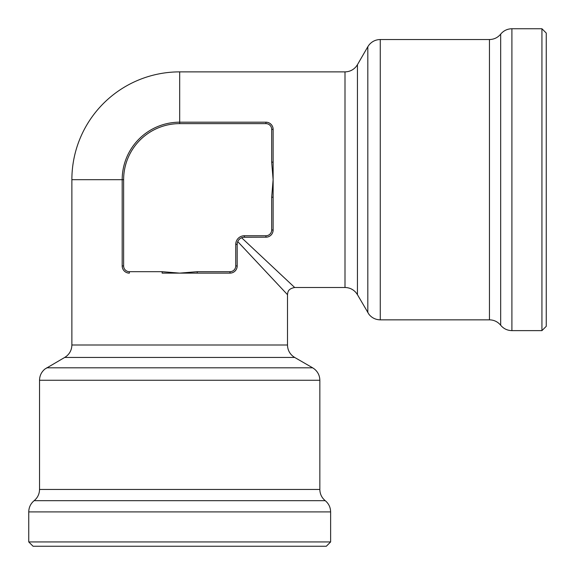 <?xml version="1.0" encoding="UTF-8"?>
<svg xmlns="http://www.w3.org/2000/svg" width="575" height="575" viewBox="0 0 575 575"><rect width="100%" height="100%" fill="white"/><g stroke="black" fill="none" stroke-linecap="round" stroke-linejoin="round"><path stroke-width="0.86" d="M122.245 266.843L122.425 267.756M122.727 268.676L123.172 269.56M124.459 271.184L125.451 271.961M126.752 272.629L128.038 273.003M240.774 238.158L242.506 237.432M243.433 237.252L265.938 237.188L244.375 237.188A7.188 7.188 0 0 0 237.188 244.375L237.223 243.671M237.497 242.283L238.158 240.774M238.675 239.998L239.998 238.675M162.143 271.688L162.143 273.125L230 273.125L197.232 273.125L197.232 271.688L230 271.688A5.75 5.75 0 0 0 235.75 265.938L235.75 244.375A8.625 8.625 0 0 1 244.375 235.75L265.938 235.75A5.75 5.75 0 0 0 271.688 230L271.688 197.232L273.125 179.688L273.125 129.375L273.125 162.143L271.688 162.143L271.688 129.375A5.75 5.75 0 0 0 265.938 123.625L179.688 123.625A56.062 56.062 0 0 0 123.625 179.688L123.625 265.938A5.75 5.75 0 0 0 129.375 271.688L162.143 271.688L179.688 273.125L197.232 271.688M123.625 179.688L122.188 179.688L122.188 265.938L122.188 179.688A57.5 57.5 0 0 1 179.688 122.188L265.938 122.188L179.688 122.188L179.688 71.875L345 71.875L345 287.5L294.688 287.5L291.403 284.424M237.741 241.608L287.5 294.688L237.741 241.608M235.75 265.938L237.188 265.938L237.188 244.375L237.188 265.938A7.188 7.188 0 0 1 230 273.125L230 271.688M230.891 273.067L231.768 272.902M232.623 272.629L233.831 272.018M234.916 271.184L235.887 270.063M236.562 268.863L237.037 267.418M271.688 197.232L273.125 197.232L273.125 230L273.125 179.688L271.688 162.143M266.678 237.152L267.411 237.037M268.144 236.842L268.856 236.569M271.184 234.916L271.961 233.924M272.629 232.616L273.003 231.33M241.608 237.741L294.688 287.5L241.608 237.741M282.799 276.359L272.514 266.714M273.067 128.484L272.902 127.6M272.629 126.752L272.018 125.537M271.177 124.459L270.063 123.488M268.863 122.813L267.418 122.338M546.25 179.688L546.25 33.062L541.938 28.75L541.938 330.625L546.25 326.312L546.25 179.688M129.375 273.125A7.188 7.188 0 0 1 122.188 265.938A7.188 7.188 0 0 0 129.375 273.125L129.375 271.688M265.938 123.625L265.938 122.188A7.188 7.188 0 0 1 273.125 129.375L271.688 129.375M273.125 230A7.188 7.188 0 0 1 265.938 237.188A7.188 7.188 0 0 0 273.125 230L271.688 230M28.75 541.938L33.062 546.25L326.312 546.25L330.625 541.938L28.75 541.938L28.75 511.901L330.625 511.901L330.625 541.938M46.719 367.82L312.656 367.82L294.688 357.449L64.688 357.449L44.979 369.006C41.443 371.932 39.632 375.691 39.531 380.269L39.531 489.454C39.431 494.011 37.634 497.756 34.141 500.674C30.648 503.599 28.851 507.344 28.75 511.901M34.141 500.674L325.234 500.674C328.728 503.599 330.524 507.344 330.625 511.901M244.375 235.75L244.375 237.188A7.188 7.188 0 0 0 237.188 244.375L235.75 244.375M179.688 123.625L179.688 122.188A57.5 57.5 0 0 0 122.188 179.688L71.875 179.688L71.875 345L287.5 345L287.5 294.688C287.881 292.416 287.507 288.916 294.688 287.5M500.674 34.141L500.674 325.234C497.756 321.741 494.011 319.944 489.454 319.844L489.454 39.531C494.011 39.431 497.756 37.634 500.674 34.141C503.599 30.648 507.344 28.851 511.901 28.75L511.901 330.625C507.344 330.524 503.599 328.728 500.674 325.234M345 71.875C349.557 71.774 353.294 69.985 356.22 66.484L357.449 64.688L357.449 294.688L369.006 314.396C371.932 317.932 375.691 319.743 380.269 319.844L380.269 39.531L489.454 39.531M123.625 265.938L122.188 265.938M265.938 235.75L265.938 237.188M39.531 380.269L319.844 380.269L319.844 489.454L39.531 489.454M367.82 312.656L367.82 46.719L369.006 44.979C371.932 41.443 375.691 39.632 380.269 39.531M294.688 357.449L292.891 356.22C289.39 353.294 287.601 349.557 287.5 345M64.688 357.449L66.427 356.263C69.963 353.338 71.774 349.586 71.875 345M179.688 71.875A107.812 107.812 0 0 0 71.875 179.688M380.269 319.844L489.454 319.844M357.449 294.688L356.22 292.891C353.294 289.39 349.557 287.601 345 287.5M325.234 500.674C321.741 497.756 319.944 494.011 319.844 489.454M357.449 64.688L367.82 46.719M511.901 330.625L541.938 330.625M511.901 28.75L541.938 28.75M312.656 367.82L314.396 369.006C317.932 371.932 319.743 375.691 319.844 380.269"/></g></svg>
